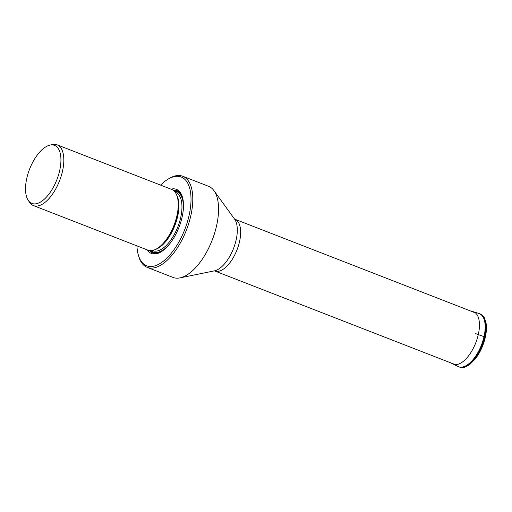 <?xml version="1.0" encoding="UTF-8"?>
<svg xmlns="http://www.w3.org/2000/svg" width="512" height="512" viewBox="0 0 512 512"><rect width="100%" height="100%" fill="white"/><g stroke="black" fill="none" stroke-linecap="round" stroke-linejoin="round"><path stroke-width="0.77" d="M41.293 150.406A31.149 14.624 111.3 0 1 49.798 145.152A31.149 14.624 111.3 0 1 56.794 146.803A31.149 14.624 111.3 0 1 59.661 170.586A31.149 14.624 111.3 0 1 44.864 198.694A31.149 14.624 111.3 0 1 28.288 200.403A31.149 14.624 111.3 0 1 26.797 178.227A31.149 14.624 111.3 0 1 41.293 150.406M49.798 145.152L52.179 144.595A32.602 15.309 111.3 0 1 52.198 144.589A32.602 15.309 111.3 0 1 57.126 144.832A32.602 15.309 111.3 0 1 60.378 147.258A32.602 15.309 111.3 0 1 62.496 171.213A32.602 15.309 111.3 0 1 38.4 205.837A32.602 15.309 111.3 0 1 33.472 205.594A32.602 15.309 111.3 0 1 29.664 202.426L28.288 200.403M33.472 205.594L147.891 250.144A32.602 15.309 -68.7 0 0 152.819 250.387A32.602 15.309 -68.7 0 0 157.286 248.442A32.602 15.309 -68.7 0 0 177.325 196.979A32.602 15.309 -68.7 0 0 171.546 189.376L57.126 144.832M147.315 249.92A34.4 16.147 -68.7 0 0 156.666 253.715A34.4 16.147 -68.7 0 0 161.376 251.667A34.4 16.147 -68.7 0 0 182.515 197.37A34.4 16.147 -68.7 0 0 171.226 189.088A34.4 16.147 -68.7 0 0 170.97 189.152M160.589 185.107A47.622 22.355 111.3 0 1 162.822 183.014A47.622 22.355 111.3 0 1 167.501 179.507A47.622 22.355 111.3 0 1 167.962 179.226A47.622 22.355 111.3 0 1 189.062 215.558A47.622 22.355 111.3 0 1 159.93 263.584A47.622 22.355 111.3 0 1 138.234 254.675A47.622 22.355 111.3 0 1 136.934 245.875M167.501 179.507L168.653 178.79A48.902 22.957 111.3 0 1 182.746 176.243A48.902 22.957 111.3 0 1 190.797 215.814A48.902 22.957 111.3 0 1 147.258 267.386A48.902 22.957 111.3 0 1 138.598 255.981L138.234 254.675M147.258 267.386L173.03 277.421A48.902 22.957 -68.7 0 0 179.987 277.882A48.902 22.957 -68.7 0 0 216.563 225.85A48.902 22.957 -68.7 0 0 213.952 190.637A48.902 22.957 -68.7 0 0 208.512 186.272L182.746 176.243M485.222 337.446A1.286 0.346 -167.3 0 0 484.678 336.915L484.134 336.71A5.101 1.376 -167.3 0 0 484.013 336.659L478.298 334.579A43.789 11.821 -167.3 0 0 475.565 333.619M484.678 336.915A28.525 13.395 -68.7 0 0 479.75 313.747A28.525 13.395 -68.7 0 0 479.744 313.741C482.739 315.526 484.243 316.851 484.262 317.722L485.99 322.669C486.758 326.912 486.528 331.808 485.293 337.37C483.347 345.606 480.006 352.806 475.264 358.97L469.683 364.544L465.069 367.027C464.467 367.654 462.458 367.61 459.053 366.899L459.053 366.899A28.525 13.395 -68.7 0 0 484.678 336.915M479.053 313.504A28.506 13.382 111.3 0 1 479.213 313.562L479.213 313.562A28.506 13.382 111.3 0 1 484.134 336.71A28.506 13.382 111.3 0 1 458.534 366.675L458.534 366.675A28.506 13.382 111.3 0 1 458.381 366.605M479.75 313.747L478.886 313.453A28.499 13.376 111.3 0 1 484.013 336.659A28.499 13.376 111.3 0 1 458.227 366.534A28.499 13.376 111.3 0 1 458.221 366.534L459.053 366.899M450.432 362.726L452.896 364A28.07 13.178 111.3 0 0 478.298 334.579A28.07 13.178 -68.7 0 0 473.248 311.718L478.886 313.453M478.298 334.579A43.789 11.821 -167.3 0 0 475.558 333.613M157.286 248.442L158.17 247.891A31.622 14.848 -68.7 0 0 177.6 197.984L177.325 196.979M176.627 194.938A31.322 14.701 111.3 0 1 174.829 225.638A31.322 14.701 111.3 0 1 155.392 249.478M152.32 250.49L152.794 250.675A31.322 14.701 -68.7 0 0 157.523 250.906A31.322 14.701 -68.7 0 0 179.45 222.24A31.322 14.701 -68.7 0 0 175.52 192.301L175.046 192.115M151.091 250.637A32.346 15.187 -68.7 0 0 158.157 252.198A32.346 15.187 -68.7 0 0 170.534 242.778M183.251 210.112A32.346 15.187 -68.7 0 0 174.24 191.174M173.894 190.848A32.691 15.347 111.3 0 1 183.45 203.59M166.272 247.718A32.691 15.347 111.3 0 1 158.08 252.525A32.691 15.347 111.3 0 1 150.618 250.643M161.824 251.386A33.421 15.686 111.3 0 1 157.677 253.107A33.421 15.686 111.3 0 1 149.453 250.554M172.979 190.125A33.421 15.686 111.3 0 1 182.65 197.882M179.987 277.882L214.432 270.854A29.011 13.619 -68.7 0 0 236.128 239.994A29.011 13.619 -68.7 0 0 234.579 219.104L213.952 190.637M234.483 218.989L234.944 219.258A27.757 13.03 111.3 0 1 239.514 241.715A27.757 13.03 111.3 0 1 214.803 270.989L455.245 364.602M452.896 364L458.227 366.534M473.248 311.718L470.573 310.989M214.285 270.88L214.803 270.989M234.944 219.258L475.386 312.864"/></g></svg>
